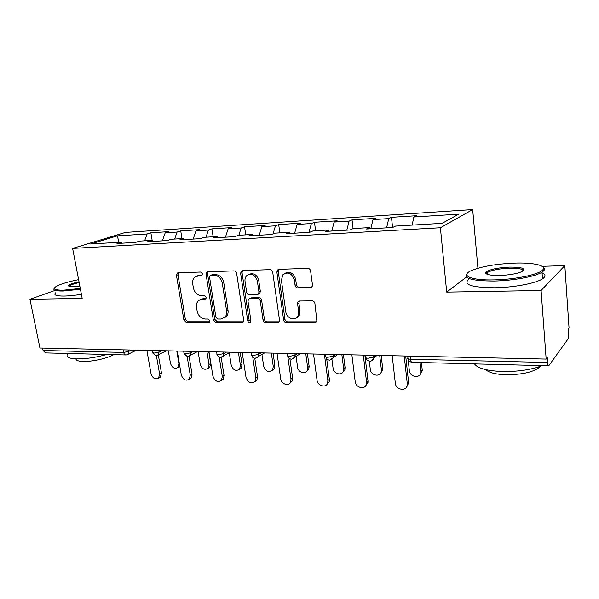 <?xml version="1.0" encoding="UTF-8"?>
<svg xmlns="http://www.w3.org/2000/svg" width="599" height="599" viewBox="0 0 599 599"><rect width="100%" height="100%" fill="white"/><g stroke="black" fill="none" stroke-linecap="round" stroke-linejoin="round"><path stroke-width="0.9" d="M202.44 273.773L200.643 272.028L178.12 272.807L177.341 273.032L176.458 275.39L183.878 320.031L186.356 322.487L208.722 322.517L209.545 322.187L209.942 320.772L208.167 319.02L205.232 319.027C201.032 318.548 198.336 315.905 197.153 311.083L196.547 307.347C196.143 304.374 196.876 302.068 198.748 300.421L202.05 299.245L205.734 298.931L206.213 297.411L204.431 295.666L201.481 295.719C197.266 295.307 194.563 292.664 193.365 287.797L192.751 284.016C192.331 280.721 193.215 278.258 195.409 276.611L201.863 275.398L202.44 273.773M310.327 287.662L312.146 286.569L312.453 284.877L310.619 271.018C310.252 269.355 309.294 268.464 307.759 268.352L278.909 269.34L277.479 269.999L276.888 272.118L283.627 319.986C283.986 321.581 284.907 322.457 286.367 322.614L314.969 322.651L316.908 321.371L314.917 303.521C314.542 301.881 313.599 300.99 312.072 300.84L299.657 301.005L297.905 302.008L297.583 303.715L298.691 311.794L297.958 316.107C295.307 321.506 286.434 318.368 285.82 311.877L281.403 280.287L282.818 274.829C287.992 271.384 291.833 273.084 294.341 279.943L295.067 285.289C295.442 286.921 296.378 287.805 297.883 287.932L310.327 287.662L311.869 286.951M446.704 292.117L541.092 290.493L546.161 359.093L39.938 348.041L29.95 299.275L82.183 298.377L72.621 248.398L440.392 227.755L446.704 292.117L466.546 276.985M236.65 273.429C236.276 271.841 235.392 270.995 233.999 270.883L207.846 271.781L206.917 272.088L206.078 274.424L213.319 320.023L215.872 322.524L241.824 322.562L243.216 321.918L243.681 320.008L236.65 273.429M242.513 270.591L269.962 269.647C271.422 269.76 272.343 270.628 272.717 272.253L279.486 319.993L279.149 321.708L277.502 322.606L265.724 322.591C264.301 322.434 263.403 321.566 263.036 320.001L260.266 300.99C259.891 299.403 258.993 298.542 257.57 298.407L249.88 298.527L248.54 299.118L247.986 301.155L250.914 320.772L250.599 322.09C249.341 322.936 248.39 322.502 247.739 320.772L240.626 273.301L241.367 271.025L242.513 270.591M477.927 268.225L472.678 209.568L440.392 227.755M472.678 209.568L125.423 232.427L72.621 248.398M392.585 227.508L391.461 217.325L388.736 218.598L386.61 227.86M391.461 217.325L416.47 215.715L413.872 216.995L458.744 214.143L442.129 223.337L395.52 226.078L392.622 227.508L366.431 229.028L369.471 227.605L353.185 228.563L350.056 229.979L325.22 231.416L328.469 230.016L313.015 230.922L309.683 232.315L286.105 233.685L289.542 232.3L274.851 233.161L271.347 234.538L248.929 235.834L252.531 234.471L238.544 235.295L234.883 236.65L213.543 237.885L217.287 236.545L203.967 237.324L200.171 238.664L179.835 239.84L183.706 238.514L171 239.263L167.084 240.581L147.676 241.704L151.659 240.401L139.53 241.112L135.501 242.408L116.97 243.486L121.05 242.198L90.591 243.988L117.269 235.879L147.137 233.977L144.599 240.813M152.266 241.015L150.858 232.801L147.137 233.977M150.858 232.801L168.896 231.641L165.227 232.824L177.094 232.068L174.623 239.053M181.984 238.619L180.726 230.877L177.094 232.068M180.726 230.877L199.557 229.672L195.993 230.862L208.4 230.076L206.011 237.204M213.154 236.785L211.919 228.87L208.4 230.076M211.919 228.87L231.611 227.605L228.167 228.818L241.15 227.994L238.844 235.28M245.74 234.875L244.542 226.774L241.15 227.994M244.542 226.774L265.155 225.449L261.838 226.677L275.443 225.808L273.047 233.872M279.845 232.869L278.7 224.58L275.443 225.808M278.7 224.58L300.286 223.187L297.126 224.43L311.383 223.524L308.949 232.36M315.583 230.772L314.482 222.274L311.383 223.524M314.482 222.274L337.132 220.821L334.137 222.072L349.105 221.121L346.814 230.166M353.081 228.608L352.032 219.863L349.105 221.121M352.032 219.863L375.813 218.328L373.005 219.601L388.736 218.598M370.234 228.803L369.471 227.605M373.005 219.601L370.803 228.773M329.285 231.177L328.469 230.016M334.137 222.072L331.786 231.034M290.403 233.43L289.542 232.3M297.126 224.43L294.641 233.191M253.429 235.572L252.531 234.471M261.838 226.677L259.232 235.242M218.231 237.616L217.287 236.545M228.167 228.818L225.449 237.197M184.672 239.563L183.706 238.514M195.993 230.862L193.185 239.068M152.655 241.412L151.659 240.401M165.227 232.824L162.329 240.858M42.589 348.101L43.083 350.52L123.664 352.429L123.192 349.861M125.655 354.967L45.539 352.916L43.083 350.52M122.069 243.187L121.05 242.198M117.269 235.879L119.074 242.31M55.093 290.41L29.95 299.275M541.092 290.493L564.835 265.604L569.05 328.095L568.137 329.323L568.444 333.83C568.563 336.458 568.354 338.285 567.815 339.319L548.766 365.794C548.205 365.802 547.823 364.701 547.621 362.492L547.261 357.596L546.161 359.093M564.835 265.604L542.11 266.308M413.872 216.995L412.127 225.097M297.493 316.826L297.553 317.245M202.23 275.008L197.116 275.854M200.635 299.448L203.51 298.579L206.049 298.542M178.435 272.792L177.97 274.784L185.361 319.327L187.831 321.775L209.822 321.79M208.055 271.774L207.553 273.81L214.749 319.297L217.302 321.798L243.216 321.82L241.824 322.562M210.811 275.3L210.137 275.533L209.568 277.15L215.902 317.253L217.699 319.012L220.851 319.012L224.85 317.328C226.362 315.673 226.946 313.524 226.594 310.888L222.311 283.245C221.098 278.243 218.328 275.562 213.985 275.203L210.811 275.3L212.271 274.686L210.631 275.323M224.071 318.002L226.265 316.609C227.785 314.962 228.369 312.813 228.017 310.177L226.594 310.888M212.271 274.686L215.438 274.582C219.773 274.948 222.551 277.622 223.756 282.601L228.017 310.177M249.716 298.534L251.266 297.838L258.948 297.718C260.363 297.853 261.261 298.714 261.636 300.294L264.391 319.252C264.758 320.817 265.656 321.678 267.072 321.835L279.059 321.835M242.595 270.591L242.041 272.672L249.124 320.038L250.771 321.813M257.353 281.073C255.234 274.829 251.745 272.964 246.893 275.48C245.35 276.963 244.736 278.939 245.043 281.403L246.668 292.312C247.043 293.892 247.926 294.745 249.334 294.88L257.031 294.738L258.424 294.109L258.963 292.072L257.353 281.073L258.738 280.422C256.926 274.634 253.654 272.612 248.922 274.364M258.536 294.057L259.801 293.428L260.34 291.399L258.963 292.072M258.738 280.422L260.34 291.399M285.326 273.144C290.343 271.227 293.787 273.271 295.659 279.276L296.385 284.607C296.76 286.24 297.688 287.116 299.193 287.25L311.615 286.973M296.557 317.777L299.253 315.359L299.987 311.053L298.691 311.794M299.403 301.02L298.894 302.989L299.987 311.053M278.857 269.348L278.243 271.482L284.944 319.23C285.311 320.824 286.225 321.693 287.685 321.858L316.639 321.843M179.827 366.296L178.173 367.337M168.312 350.842L170.445 363.279C172.07 367.808 174.534 369.224 177.828 367.531L178.899 363.541L176.772 351.029M146.882 350.378L151.015 373.709C152.708 378.373 155.216 379.848 158.555 378.134L159.611 374.038L161.468 373.027L160.412 377.108L158.997 377.887M158.323 354.99L161.468 373.027M156.406 355.731L159.611 374.038M78.596 279.651C68.091 281.762 60.656 284.008 56.299 286.382C52.323 288.958 54.726 290.223 63.516 290.178L80.288 288.463M80.438 289.272L63.165 291.032C55.445 291.114 52.532 290.141 54.419 288.104M79.839 286.112L73.228 286.711C69.813 286.771 68.286 286.397 68.645 285.573C69.611 284.398 73.071 283.14 79.008 281.8M79.158 282.571C74.306 283.664 71.176 284.735 69.776 285.783L69.409 286.449M106.802 354.481C95.773 357.536 85.657 359.011 76.462 358.906C68.563 358.524 65.635 356.884 67.672 353.994M113.66 354.66C107.708 358.314 91.804 361.848 82.849 361.452C78.237 361.257 75.938 360.403 75.961 358.883M81.404 294.319C74.815 295.367 69.057 295.951 64.153 296.056C56.216 296.101 53.356 295.022 55.565 292.829M494.415 279.898C515.11 279.531 539.048 274.522 542.709 269.917C547.142 265.424 533.155 262.384 514.286 263.103C495.747 263.964 481.461 266.45 471.406 270.568C459.942 275.503 470.777 280.572 494.415 279.898M542.896 266.952C544.723 268.075 545.008 269.355 543.727 270.793L541.998 272.171C535.484 276.528 513.238 280.691 494.227 281.036C472.319 280.998 463.304 278.505 467.168 273.563M499.648 275.473C489.316 275.525 484.771 274.394 486.014 272.081C489.69 269.393 497.544 267.731 509.569 267.087C522.53 267.079 526.506 268.651 521.497 271.804C516.286 273.87 509 275.091 499.648 275.473M523.017 270.973C523.077 268.958 518.539 268.023 509.405 268.157C499.304 268.644 492.086 270.029 487.751 272.305L486.792 274.11M542.185 365.622C531.261 369.785 517.858 371.747 501.977 371.507C486.695 370.796 477.53 368.258 474.49 363.893M539.954 366.476L538.771 367.823C532.114 372.481 521.003 374.787 505.429 374.734C495.193 374.278 488.687 372.585 485.901 369.665M542.043 272.792C545.809 274.477 545.959 276.498 542.492 278.849C535.993 283.32 513.785 287.505 494.804 287.775C471.398 287.52 462.75 284.622 468.852 279.089M485.804 273.361L487.811 272.964M208.999 364.469L210.691 363.496L209.732 367.352L208.025 368.348L208.999 364.469L206.932 351.688M198.097 351.493L200.186 364.192C201.953 368.984 204.573 370.369 208.04 368.333L209.732 367.352M210.691 363.496L208.796 351.725M229.297 352.818L231.221 365.15C233.183 370.249 235.984 371.567 239.615 369.104L240.431 365.435L242.063 364.439L241.255 368.1L239.413 369.343M240.431 365.435L238.424 352.377M242.063 364.439L240.221 352.414M261.943 354.548L263.65 366.146C265.859 371.612 268.861 372.833 272.65 369.823L273.279 366.446L274.851 365.42L274.222 368.789L272.238 370.369M273.279 366.446L271.34 353.096M274.851 365.42L273.077 353.133M296.093 356.51L297.568 367.194C298.055 372.361 305.393 374.869 307.235 370.452L307.646 367.501L309.151 366.453L308.732 369.396L306.591 371.425M307.646 367.501L305.789 353.844M309.151 366.453L307.444 353.882M331.951 359.542L333.081 368.28C333.553 373.971 342.029 376.202 343.437 370.961L343.639 368.61L345.061 367.531L344.859 369.875L342.591 372.503M343.639 368.61L341.864 354.63M345.061 367.531L343.437 354.668M177.244 351.036L181.28 374.884C183.114 379.818 185.795 381.264 189.314 379.197L190.257 375.229L192.062 374.195L191.111 378.156L189.359 379.167M189.074 356.255L192.062 374.195M187.135 356.51L190.257 375.229M208.984 351.733L212.915 376.112C214.944 381.376 217.811 382.754 221.503 380.245L222.304 376.472L224.048 375.408L223.247 379.174L221.331 380.455M221.196 357.363L224.048 375.408M219.227 357.079L222.304 376.472M242.206 352.459L246.009 377.392C248.3 383.038 251.37 384.318 255.226 381.249L255.848 377.774L257.525 376.689L256.904 380.148L254.837 381.773M254.77 358.239L257.525 376.689M252.763 357.266L255.848 377.774M277.015 353.215L280.676 378.74C281.201 384.071 288.725 386.714 290.582 382.177L290.987 379.145L292.597 378.021L292.185 381.046L289.961 383.143M289.894 358.779L292.597 378.021M287.37 353.44L287.632 355.312M287.73 356.001L290.987 379.145M313.532 354.016L317.036 380.155C317.545 386.026 326.245 388.392 327.66 382.993L327.855 380.575L329.375 379.422L329.188 381.833L326.829 384.543M298.205 316.721L298.107 316.025M326.65 358.584L329.375 379.422M324.396 354.249L327.855 380.575M369.313 361.16L370.302 369.426C370.766 375.753 380.635 377.497 381.346 371.328L381.376 369.77L382.709 368.662L382.679 370.212L380.358 373.589M381.376 369.77L379.699 355.454M382.709 368.662L381.174 355.492M351.875 354.848L355.2 381.638C355.709 388.167 365.847 390.054 366.543 383.682L366.566 382.08L367.996 380.889L367.973 382.491L365.57 385.981M364.888 355.132L367.996 380.889M363.293 355.102L366.566 382.08M408.076 358.966L409.357 370.631C409.828 377.722 421.352 378.71 421.015 371.567L420.985 370.991L422.213 369.853L422.25 370.422L420.026 374.697M420.985 370.991L420.079 362.5M422.213 369.853L421.434 362.537M392.195 355.731L395.318 383.195C395.834 390.518 407.687 391.634 407.313 384.251L408.6 382.432L408.638 383.031L406.339 387.441M405.688 356.023L408.6 382.432M404.213 355.993L407.275 383.659M127.355 354.69L126 354.975C124.832 354.96 124.053 354.114 123.664 352.429L128.792 351.396L131.578 350.041M410.18 356.12L410.517 359.243L547.621 362.492M407.724 356.068L407.912 357.798C407.238 358.621 408.106 359.101 410.517 359.243C410.794 361.279 411.341 362.298 412.149 362.298L548.602 365.787M128.538 349.973L128.792 351.396L127.924 354.376L136.565 350.153M158.81 350.64L159.064 352.085L153.861 353.148L152.52 352.369L152.191 350.49M157.552 355.439L158.248 355.027L159.064 352.085L161.782 350.7M190.482 351.328L190.729 352.811L193.365 351.388M223.644 352.055L223.884 353.567L226.437 352.115M258.416 352.811L258.648 354.361L261.097 352.871M294.903 353.605L295.127 355.2L297.471 353.665M333.254 354.443L333.463 356.076L335.672 354.496M373.596 355.327L373.791 356.997L375.858 355.372M189.142 356.225L189.995 355.671L190.729 352.811L185.45 353.897L183.983 353.051L183.676 351.179M222.222 357.049L223.262 356.285L223.884 353.567L218.53 354.683C217.033 354.615 216.501 354.301 216.928 353.754L216.636 351.898M256.896 357.91L258.169 356.854L258.648 354.361L253.212 355.507C251.565 355.424 250.981 355.087 251.46 354.488L251.183 352.654M293.3 358.801L294.828 357.341L295.127 355.2L289.609 356.375C287.805 356.278 287.161 355.903 287.685 355.259L287.43 353.44M331.561 359.744L333.344 357.708L333.463 356.076L327.863 357.281C325.878 357.169 325.167 356.764 325.744 356.061L325.504 354.271M371.822 360.725L373.798 357.932L373.791 356.997L368.115 358.232C365.929 358.112 365.143 357.67 365.764 356.907L365.555 355.147M199.744 275.091L198.262 275.705M205.869 298.796L204.993 299.201M203.51 298.579L202.05 299.245M209.68 322.037L208.722 322.517M187.831 321.775L186.356 322.487M185.361 319.327L183.878 320.031M177.97 274.784L176.458 275.39M202.005 275.278L201.219 275.607M217.302 321.798L215.872 322.524M214.749 319.297L213.319 320.023M207.553 273.81L206.078 274.424M223.756 282.601L222.311 283.245M215.438 274.582L213.985 275.203M278.834 321.85L277.502 322.606M267.072 321.835L265.724 322.591M264.391 319.252L263.036 320.001M261.636 300.294L260.266 300.99M258.948 297.718L257.57 298.407M251.266 297.838L249.88 298.527M249.124 320.038L247.739 320.772M242.041 272.672L240.626 273.301M299.193 287.25L297.883 287.932M296.385 284.607L295.067 285.289M295.659 279.276L294.341 279.943M298.894 302.989L297.583 303.715M316.235 321.88L314.969 322.651M287.685 321.858L286.367 322.614M284.944 319.23L283.627 319.986M278.243 271.482L276.888 272.118M178.899 363.541L179.318 363.308M152.618 352.931L155.695 355.716M166.47 350.804L156.137 355.746M184.095 353.665L187.24 356.525M197.715 351.486L187.667 356.555M217.04 354.421C217.549 356.098 218.62 357.079 220.267 357.371M230.383 352.197L220.672 357.393M251.573 355.214C252.089 356.952 253.197 357.962 254.889 358.254M264.548 352.946L255.279 358.284M287.805 356.046C288.336 357.843 289.474 358.891 291.226 359.19M300.309 353.724L291.586 359.213M325.856 356.914C326.403 358.779 327.586 359.864 329.405 360.164M337.761 354.541L329.742 360.186M365.884 357.82C366.446 359.759 367.674 360.89 369.561 361.197M377.011 355.402L373.798 357.932C373.237 360.014 371.927 361.107 369.875 361.212M408.031 358.771C408.608 360.793 409.888 361.968 411.865 362.283M177.828 272.844L177.341 273.032M207.583 271.811L206.917 272.088M226.265 316.609L224.85 317.328M259.801 293.428L258.424 294.109M242.333 270.606L241.367 271.025M299.253 315.359L297.958 316.107M299.208 301.29L297.905 302.008M278.834 269.363L277.479 269.999M179.573 366.573L177.828 367.531M158.555 378.134L160.412 377.108M69.462 286.135L68.645 285.573M69.776 285.783L69.926 286.562M542.709 269.917L543.727 270.793M487.002 272.919L486.014 272.081M538.703 366.902L538.771 367.823M487.751 272.305L487.945 274.544M542.492 278.849L541.998 272.171M241.255 368.1L239.615 369.104M274.222 368.789L272.65 369.823M308.732 369.396L307.235 370.452M344.859 369.875L343.437 370.961M189.314 379.197L191.111 378.156M221.503 380.245L223.247 379.174M255.226 381.249L256.904 380.148M290.582 382.177L292.185 381.046M327.66 382.993L329.188 381.833M382.679 370.212L381.346 371.328M366.543 383.682L367.973 382.491M422.25 370.422L421.015 371.567M407.313 384.251L408.638 383.031"/></g></svg>
